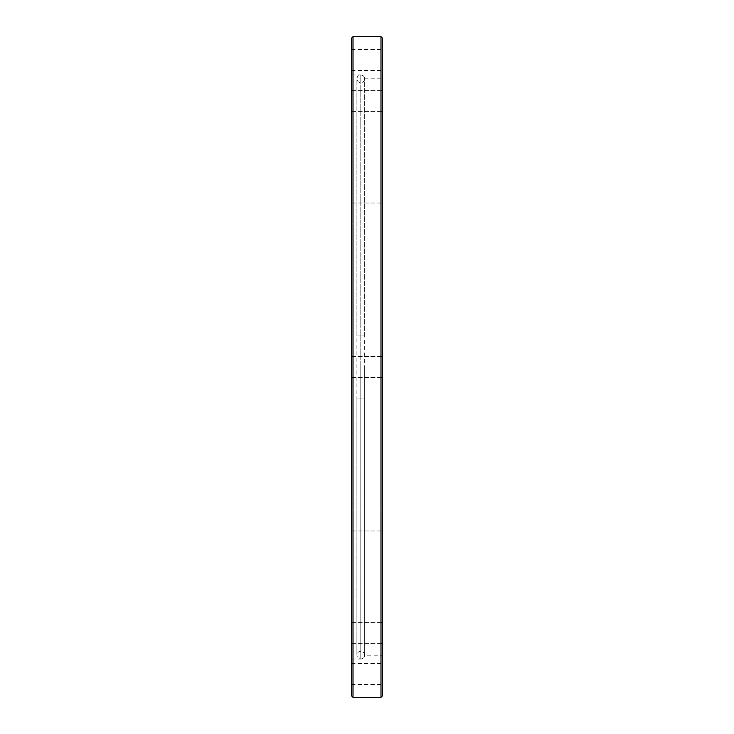 <?xml version="1.0" encoding="UTF-8"?>
<svg xmlns="http://www.w3.org/2000/svg" width="734" height="734" viewBox="0 0 734 734"><rect width="100%" height="100%" fill="white"/><g stroke="black" fill="none" stroke-linecap="round" stroke-linejoin="round"><path stroke-width="0.55" stroke-dasharray="3.67 2.75" d="M382.542 632.855L382.542 643.351L382.542 632.855M351.458 632.855L351.458 643.351L351.458 632.855M382.542 520.489L382.542 530.985L382.542 520.489M351.458 520.489L351.458 530.985L351.458 520.489M382.542 695.749L382.542 38.251M351.458 695.749L351.458 38.251M382.542 213.511L382.542 203.015L382.542 213.511M351.458 213.511L351.458 203.015L351.458 213.511M382.542 101.145L382.542 90.649L382.542 101.145M351.458 101.145L351.458 90.649L351.458 101.145M382.542 60.014L382.542 70.51L382.542 60.014M351.458 60.014L351.458 70.51L351.458 60.014M382.542 673.986L382.542 663.49L382.542 673.986M351.458 673.986L351.458 663.49L351.458 673.986M351.458 74.941L360.789 74.941L360.789 367L360.789 74.941C363.147 75.171 364.44 76.464 364.67 78.822L364.67 655.178L364.67 367L364.67 655.178L364.67 367L364.67 655.178L382.542 655.178M380.992 697.3L380.992 36.7M353.008 697.3L353.008 36.7M360.779 398.085C365.798 398.085 365.798 398.085 360.779 398.085C365.798 398.085 365.798 398.085 360.779 398.085C355.77 398.085 355.77 398.085 360.779 398.085C355.77 398.085 355.77 398.085 360.779 398.085M360.779 335.915C365.798 335.915 365.798 335.915 360.779 335.915C365.798 335.915 365.798 335.915 360.779 335.915C355.761 335.915 355.761 335.915 360.779 335.915C355.761 335.915 355.761 335.915 360.779 335.915M360.789 367L360.789 659.059L360.789 367M351.458 622.368L382.542 622.368L351.458 622.368M351.458 510.002L382.542 510.002L351.458 510.002M351.458 356.504L382.542 356.504L351.458 356.504M351.458 203.015L382.542 203.015L351.458 203.015M351.458 90.649L382.542 90.649L351.458 90.649M351.458 49.527L382.542 49.527M351.458 663.49L382.542 663.49M364.67 335.915L364.67 78.822L382.542 78.822M351.458 659.059L360.789 659.059C363.147 658.829 364.44 657.536 364.67 655.178C364.394 657.581 363.101 658.875 360.779 659.059C358.421 658.829 357.128 657.536 356.898 655.178L356.898 78.822C357.128 76.464 358.421 75.171 360.779 74.941C363.147 75.171 364.44 76.464 364.67 78.822C364.44 81.18 363.147 82.483 360.779 82.713C358.421 82.483 357.128 81.18 356.898 78.822L356.898 335.915M351.458 684.473L382.542 684.473M351.458 643.351L382.542 643.351L351.458 643.351M351.458 530.985L382.542 530.985L351.458 530.985M351.458 377.496L382.542 377.496L351.458 377.496M351.458 223.998L382.542 223.998L351.458 223.998M351.458 111.632L382.542 111.632L351.458 111.632M351.458 70.51L382.542 70.51M364.67 398.085L364.67 655.178C364.394 652.774 363.101 651.48 360.779 651.287C358.421 651.526 357.128 652.82 356.898 655.178L356.898 398.085"/><path stroke-width="1.1" d="M380.992 36.7L382.542 38.251L382.542 695.749L380.992 697.3L380.992 36.7L353.008 36.7L353.008 697.3L380.992 697.3M353.008 36.7L351.458 38.251L351.458 695.749L353.008 697.3"/></g></svg>
